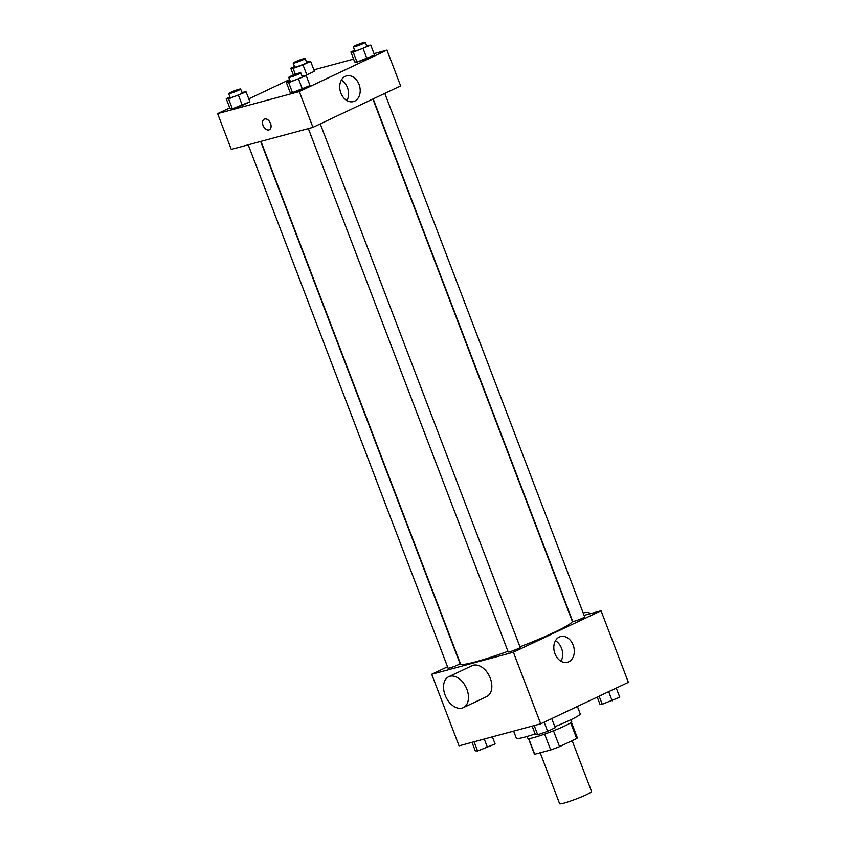 <?xml version="1.0" encoding="UTF-8"?>
<svg xmlns="http://www.w3.org/2000/svg" width="846" height="846" viewBox="0 0 846 846"><rect width="100%" height="100%" fill="white"/><g stroke="black" fill="none" stroke-linecap="round" stroke-linejoin="round"><path stroke-width="1.27" d="M540.192 752.803L559.629 803.7A17.089 1.512 -20.9 0 0 576.137 799.015A17.089 1.512 -20.9 0 0 591.566 791.507L572.16 740.694M570.669 722.791L576.686 738.547L559.544 746.658A22.958 2.03 -20.9 0 1 550.704 749.968L534.725 754.283A22.958 2.03 -20.9 0 1 534.418 754.103L528.496 738.611M576.686 738.547A22.958 2.03 -20.9 0 0 577.31 737.723L571.388 722.23M571.008 719.692L571.737 721.617A23.498 2.083 159.1 0 1 550.524 731.949A23.498 2.083 159.1 0 1 527.83 738.389L527.1 736.464M553.485 730.796L559.544 746.658M528.739 738.611L534.725 754.283M544.644 734.117L550.704 749.968M513.617 731.113L516.335 738.22A34.189 3.024 -20.9 0 0 535.127 733.947M554.839 726.703A34.189 3.024 -20.9 0 0 580.208 713.834L577.395 706.463M584.11 615.359L601.062 610.78L628.388 682.352L540.721 723.806L459.04 745.844L431.703 674.273L447.545 666.785M260.98 141.377L460.499 663.867A59.823 5.288 -20.9 0 0 507.949 651.314M519.952 646.82A59.823 5.288 -20.9 0 0 572.266 621.186L372.875 99.035M601.062 610.78L513.395 652.224L431.703 674.273M308.346 128.603L508.192 651.949A6.408 0.571 -20.9 0 0 514.379 650.193A6.408 0.571 -20.9 0 0 520.163 647.38L320.274 123.897M248.227 144.825L448.073 668.171A6.408 0.571 -20.9 0 0 454.26 666.415A6.408 0.571 -20.9 0 0 460.044 663.602L260.663 141.462M384.793 93.398L584.692 616.882A6.408 0.571 159.1 0 1 580.99 618.86A6.408 0.571 159.1 0 1 574.318 621.239A6.408 0.571 159.1 0 1 572.721 621.45L373.171 98.887M513.395 652.224L540.721 723.806M573.154 645.096A13.303 9.993 -105.1 0 1 567.529 662.249A13.303 9.993 -105.1 0 1 554.405 652.002A13.303 9.993 -105.1 0 1 560.591 636.552A13.303 9.993 -105.1 0 1 573.154 645.096M448.697 676.747L472.079 665.686A17.089 11.178 64.7 0 1 489.485 676.366A17.089 11.178 64.7 0 1 486.683 696.596L463.312 707.647A17.089 11.178 64.7 0 1 462.075 708.102A17.089 11.178 64.7 0 1 445.482 696.057A17.089 11.178 64.7 0 1 448.697 676.747A17.089 11.178 64.7 0 1 466.104 687.417A17.089 11.178 64.7 0 1 463.312 707.647M590.889 613.53A17.089 11.178 -115.3 0 0 584.353 612.737A17.089 11.178 -115.3 0 0 583.264 613.128M555.473 640.718A13.303 9.993 -105.1 0 1 561.522 648.237A13.303 9.993 -105.1 0 1 561.004 661.223M373.985 53.626L386.96 50.126L400.634 85.911L312.957 127.355L231.275 149.393L217.612 113.607L229.731 107.876M248.777 98.876L289.618 79.566M302.022 76.119L306.21 75.622L310.006 85.562L302.413 89.147L292.494 92.595L290.167 92.457L292.494 92.595L288.698 82.654L286.371 82.517L290.072 80.761M306.823 74.871L314.416 71.276L306.823 74.871L303.027 64.931L293.097 68.378L290.77 68.23L294.482 66.474M386.96 50.126L299.294 91.569L217.612 113.607M313.866 69.848L353.607 59.125M241.903 92.341L246.091 91.844L249.887 101.784L242.294 105.369L232.375 108.817L230.038 108.679L232.375 108.817L228.579 98.876L226.242 98.739L229.953 96.983M366.551 45.621L370.738 45.113L374.535 55.053L366.942 58.649L357.012 62.096L354.685 61.948L357.012 62.096L353.226 52.156L350.889 52.008L354.601 50.252M299.294 91.569L312.957 127.355M359.064 84.441A13.303 9.993 -105.1 0 1 353.427 101.583A13.303 9.993 -105.1 0 1 340.314 91.347A13.303 9.993 -105.1 0 1 346.5 75.897A13.303 9.993 -105.1 0 1 359.064 84.441M269.314 129.766A5.88 3.839 64.7 0 1 268.891 129.924A5.88 3.839 64.7 0 1 263.191 125.79A5.88 3.839 64.7 0 1 264.29 119.149A5.88 3.839 64.7 0 1 270.276 122.818A5.88 3.839 64.7 0 1 269.314 129.766A5.88 3.839 64.7 0 1 268.891 129.924A5.88 3.839 64.7 0 1 263.191 125.79A5.88 3.839 64.7 0 1 264.29 119.149M341.382 80.063A13.303 9.993 -105.1 0 1 347.431 87.572A13.303 9.993 -105.1 0 1 346.913 100.558M370.738 45.113L353.226 52.156M353.311 46.868L354.823 50.845A6.408 0.571 -20.9 0 0 361.02 49.089A6.408 0.571 -20.9 0 0 366.804 46.276L365.282 42.3A6.408 0.571 -20.9 0 0 363.674 42.512A6.408 0.571 -20.9 0 0 357.001 44.891A6.408 0.571 -20.9 0 0 353.311 46.868A6.408 0.571 -20.9 0 0 359.497 45.113A6.408 0.571 -20.9 0 0 365.282 42.3M350.889 52.008L354.685 61.948M374.535 55.053L357.012 62.096M363.146 48.708L366.942 58.649M306.21 75.622L288.698 82.654M288.782 77.377L290.305 81.353A6.408 0.571 -20.9 0 0 296.491 79.598A6.408 0.571 -20.9 0 0 302.276 76.785L300.764 72.809A6.408 0.571 -20.9 0 0 299.156 73.02A6.408 0.571 -20.9 0 0 292.483 75.4A6.408 0.571 -20.9 0 0 288.782 77.377A6.408 0.571 -20.9 0 0 294.968 75.622A6.408 0.571 -20.9 0 0 300.764 72.809M286.371 82.517L290.167 92.457M310.006 85.562L292.494 92.595M298.617 79.207L302.413 89.147M306.432 61.843L310.619 61.335L303.027 64.931M293.181 63.09L294.704 67.067A6.408 0.571 -20.9 0 0 300.89 65.311A6.408 0.571 -20.9 0 0 306.675 62.498L305.163 58.522A6.408 0.571 -20.9 0 0 303.555 58.734A6.408 0.571 -20.9 0 0 296.883 61.113A6.408 0.571 -20.9 0 0 293.181 63.09A6.408 0.571 -20.9 0 0 299.378 61.335A6.408 0.571 -20.9 0 0 305.163 58.522M293.097 68.378L295.349 74.268M290.77 68.23L293.361 75.03M310.619 61.335L314.416 71.276M246.091 91.844L228.579 98.876M228.663 93.599L230.175 97.576A6.408 0.571 -20.9 0 0 236.372 95.82A6.408 0.571 -20.9 0 0 242.157 93.007L240.634 89.031A6.408 0.571 -20.9 0 0 239.037 89.242A6.408 0.571 -20.9 0 0 232.364 91.622A6.408 0.571 -20.9 0 0 228.663 93.599A6.408 0.571 -20.9 0 0 234.85 91.844A6.408 0.571 -20.9 0 0 240.634 89.031M226.242 98.739L230.038 108.679M249.887 101.784L232.375 108.817M238.498 95.429L242.294 105.369M616.269 688.094L619.758 697.231L602.236 704.263L599.909 704.126L597.223 697.093M599.148 696.184L602.236 704.263M608.676 691.679L612.166 700.816M551.74 718.592L555.23 727.729L547.637 731.325L537.718 734.772L535.381 734.624L532.134 726.122M534.196 725.561L537.718 734.772M544.147 722.188L547.637 731.325M492.393 736.845L495.111 743.951L477.599 750.994L475.262 750.846L472.015 742.344M474.077 741.783L477.599 750.994M484.272 739.034L487.518 747.547"/></g></svg>
